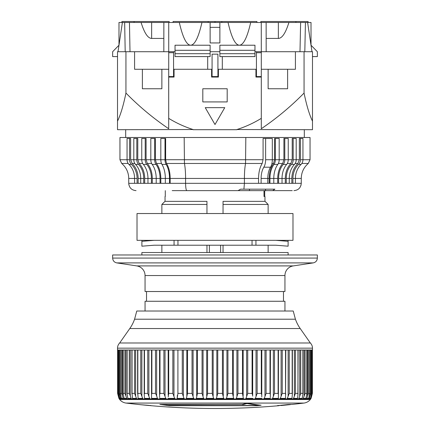 <?xml version="1.0" encoding="UTF-8"?>
<svg xmlns="http://www.w3.org/2000/svg" width="430" height="430" viewBox="0 0 430 430"><rect width="100%" height="100%" fill="white"/><g stroke="black" fill="none" stroke-linecap="round" stroke-linejoin="round"><path stroke-width="0.64" d="M308.095 21.5L308.095 22.473L308.095 21.5L295.91 21.5L295.91 22.473M121.905 21.5L121.905 22.473L121.905 21.5L169.183 21.5L169.183 22.473M173.086 22.473L173.086 21.5L208.174 21.5L208.174 22.473M260.817 22.473L260.817 21.5L295.91 21.5M118.981 45.22L118.981 22.473L118.981 45.22L112.644 51.718L112.644 56.593L117.519 56.593M208.174 21.5L256.914 21.5L256.914 22.473M221.826 21.5L221.826 22.473M134.09 21.5L134.09 22.473M219.875 27.348L210.125 27.348M210.125 22.473L219.875 22.473L219.875 42.946L210.125 42.946L210.125 22.473L118.981 22.473M254.969 51.718L312.481 51.718L312.481 121.153C309.39 114.772 306.585 105.409 304.058 93.052C291.002 106.371 276.748 118.261 261.306 128.72L261.306 118.357C253.63 123.066 245.508 126.791 236.935 129.532L312.481 129.704L312.481 121.153M210.125 51.718L219.875 51.718M117.519 121.153L117.519 129.704L193.065 129.532C184.492 126.791 176.37 123.066 168.694 118.357L168.694 128.72C153.252 118.261 138.998 106.371 125.942 93.052C123.431 105.366 120.62 114.729 117.519 121.153L117.519 51.718L175.031 51.718M312.481 56.593L317.356 56.593L317.356 51.718L311.019 45.22L311.019 22.473L219.875 22.473M201.944 22.473C198.509 37.453 194.736 45.032 190.63 45.22L210.125 45.22L210.125 56.593L175.031 56.593L175.031 50.299L210.125 50.299M219.875 50.299L219.875 53.702L254.969 53.702L254.969 50.299L219.875 50.299L219.875 45.22L239.37 45.22C235.264 45.032 231.49 37.453 228.056 22.473M163.841 38.426L163.862 22.473L163.825 51.718L163.841 38.426L151.639 38.426C147.855 38.313 144.346 32.997 141.094 22.473M129.452 22.473L130.01 51.718M125.194 51.718L124.652 22.473M122.394 22.473L118.008 51.718M305.44 22.473L304.811 51.718M311.992 51.718L307.606 22.473M288.906 22.473C285.654 32.997 282.144 38.313 278.361 38.426L266.159 38.426M299.989 51.718L300.629 22.473M215 21.5L215 22.473M175.031 50.299L175.031 45.22L190.63 45.22C186.523 45.032 182.75 37.453 179.315 22.473M254.969 50.299L254.969 45.22L239.37 45.22C243.477 45.032 247.25 37.453 250.685 22.473M254.969 53.702L254.969 56.593L219.875 56.593L219.875 53.702M266.138 22.473L266.175 51.718M284.945 311.019L284.945 301.269L145.055 301.269L145.055 311.019M264.719 190.63L264.719 196.478L263.998 196.478L263.998 190.63M264.961 201.353L264.961 196.478L263.998 196.478M136.756 265.907L293.244 265.907A9.75 9.75 0 0 0 284.945 275.544L284.945 291.524L145.055 291.524L145.055 275.544A9.75 9.75 0 0 0 136.756 265.907L116.793 262.902L313.207 262.902C315.776 262.316 317.157 260.709 317.356 258.081L317.356 254.969L112.644 254.969L112.644 258.081L317.356 258.081M293.244 265.907L313.207 262.902M165.281 190.63L165.281 196.478M161.874 204.449L206.959 204.449L206.959 213.538L206.959 201.353L164.97 201.353L161.874 204.449L161.874 213.538M223.041 204.449L223.041 201.353L265.03 201.353L268.126 204.449L223.041 204.449L223.041 213.538M206.959 245.218L206.959 252.528M223.041 252.528L223.041 245.218M252.044 245.218L154.074 245.218L141.889 246.197L141.889 240.343L137.014 240.343L137.014 213.538L292.986 213.538L292.986 240.343L255.941 240.343L255.941 245.218L252.044 245.218L252.044 240.343L255.941 240.343M177.955 245.218L177.955 240.343L252.044 240.343M295.421 319.205A38.689 38.689 0 0 0 300.221 328.547L310.342 342.995L119.658 342.995L129.779 328.547A38.689 38.689 0 0 0 134.579 319.205L295.421 319.205L293.228 311.019L136.772 311.019L134.579 319.205M119.658 342.995A7.31 7.31 0 0 0 117.519 348.166L117.519 350.009L312.481 350.009L312.481 348.166A7.31 7.31 0 0 0 310.342 342.995M119.599 398.395L120.739 398.395L119.148 393.396L118.422 393.396L118.422 350.009L118.411 393.428L120.04 399.271M118.927 398.395L117.6 393.396L118.927 398.395L119.508 399.282L118.927 398.395L119.309 398.395L118.572 395.82L118.572 394.272M120.276 350.009L120.276 393.498L121.636 399.223L121.233 399.019L121.636 399.223M123.163 350.009L123.163 393.606L124.275 399.153L121.582 399.019M127.049 350.009L127.049 393.746L127.93 399.051L124.259 399.019M132.494 398.395L136.46 398.395L134.574 393.396L132.031 393.396L132.564 398.906M138.089 398.395L142.674 398.395L140.76 393.396L137.831 393.396L138.116 398.728M144.534 398.395L149.683 398.395L147.764 393.396L144.469 393.396L144.2 394.38L144.534 398.524M156.644 395.82L155.504 393.396L151.887 393.396L151.543 394.649L151.602 399.019L151.747 398.395L157.407 398.395L156.644 395.82L156.644 350.009M144.034 399.282L144.458 399.019L143.335 399.019L142.674 398.395L143.335 399.019L127.93 399.019M287.025 404.641L287.025 404.689A731.107 706.194 90 0 1 279.495 405.447L277.404 405.597A731.107 706.194 -90 0 0 288.234 404.506L292.255 404.41A731.107 731.107 0 0 0 303.919 403.071L126.081 403.071A9.75 9.75 0 0 1 119.685 399.518L310.315 399.518L310.68 399.019L159.439 399.019L159.654 398.395L165.76 398.395L163.9 393.396L159.992 393.396L159.562 394.944L159.675 397.567M168.168 398.395L167.888 399.019L168.168 398.395L174.655 398.395L172.849 393.396L168.7 393.396L168.227 396.928M177.192 398.395L176.848 399.019L177.192 398.395L183.992 398.395L182.266 393.396L177.912 393.396L177.192 398.395L177.316 396.256M252.689 350.009L252.684 396.154M261.811 350.009L261.773 396.933M270.432 350.009L270.325 397.567M278.457 350.009L278.398 399.019L278.253 398.395L272.593 398.395L271.921 399.019M285.8 350.009L285.541 399.019L285.466 398.395L280.317 398.395L279.645 399.019M292.373 350.009L292.373 394.138L291.916 399.019L291.911 398.395L287.326 398.395L286.665 399.019L285.541 399.019L285.466 398.395M298.114 350.009L297.888 395.82L297.442 399.019L297.506 398.395L293.539 398.395L292.9 399.019L291.916 399.019L291.911 398.395M302.951 350.009L302.951 393.746L302.204 398.395L298.898 398.395L298.28 399.019L297.442 399.019L297.506 398.395M306.837 350.009L306.837 393.606L305.94 398.395L303.333 398.395L302.752 399.019L302.07 399.019L302.204 398.395M309.724 350.009L309.724 393.498L308.686 398.395L306.8 398.395L306.257 399.019L305.741 399.019L305.94 398.395M310.03 350.009L310.03 395.82L310.852 393.396L311.578 393.396L311.578 350.009L311.589 393.428L310.401 398.395L309.261 398.395L308.767 399.019L308.417 399.019L308.686 398.395M312.4 350.009L312.4 393.396L312.4 350.009L312.4 393.396L311.073 398.395L311.766 395.82M312.4 393.396L310.691 398.395L310.245 399.019L310.401 398.395M159.654 398.395L159.439 399.019L144.458 399.019M120.739 398.395L121.233 399.019L119.932 399.019M119.309 398.395L119.755 399.019L119.32 399.019M303.919 403.071A9.75 9.75 0 0 0 310.315 399.518M215 404.41L242.52 404.308A731.091 298.721 -90 0 0 244.552 403.759L249.443 403.544A728.372 297.608 90 0 0 261.123 405.216L256.925 405.683L169.173 405.683L159.852 404.41L215 404.41M169.173 405.533L199.843 405.619M126.081 403.071A731.107 731.107 0 0 0 137.014 404.329A728.372 426.925 -90 0 0 147.248 405.216L150.908 405.683A731.107 731.107 0 0 0 279.091 405.683M259.65 405.065L259.65 405.382L258.038 405.533L167.786 405.447A731.107 516.973 90 0 1 162.271 404.689L242.407 404.334M150.393 405.485L150.887 405.533M290.546 404.41L287.514 404.587M117.6 350.009L117.6 393.396L117.6 350.009L117.6 393.396L118.572 395.82M120.303 350.009L120.303 393.396L121.507 393.396L122.405 395.82L122.405 350.009M121.314 398.395L123.2 398.395L122.405 395.82M123.743 399.019L123.2 398.395M123.222 350.009L123.222 393.396L124.894 393.396L125.856 395.82L125.856 350.009M124.06 398.395L126.667 398.395L125.856 395.82M127.248 399.019L126.667 398.395M127.146 350.009L127.146 393.396L129.263 393.396L130.285 395.82L130.285 350.009M127.796 398.395L131.102 398.395L130.285 395.82M131.72 399.019L131.102 398.395M137.1 399.019L136.46 398.395M150.355 399.019L149.683 398.395M158.079 399.019L157.407 398.395M166.431 399.019L165.76 398.395M175.316 399.019L174.655 398.395M177.31 395.363L177.31 395.82M186.631 398.395L193.667 398.395L192.038 393.396L187.534 393.396L186.233 399.019M184.637 399.019L183.992 398.395M196.386 398.395L203.578 398.395L202.062 393.396L197.461 393.396L196.386 398.395L195.929 399.019M194.285 399.019L193.667 398.395M206.341 398.395L213.613 398.395L212.232 393.396L207.572 393.396L206.341 398.395L205.83 399.019M204.164 399.019L203.578 398.395M216.387 398.395L223.659 398.395L222.428 393.396L217.768 393.396L216.387 398.395L215.838 399.019M214.161 399.019L213.613 398.395M226.422 398.395L233.614 398.395L232.539 393.396L227.938 393.396L226.422 398.395L225.836 399.019M224.17 399.019L223.659 398.395M234.071 399.019L233.614 398.395M236.333 398.395L243.369 398.395L242.466 393.396L237.962 393.396L236.333 398.395L235.715 399.019M243.767 399.019L243.369 398.395M252.689 395.605L252.087 393.396L247.734 393.396L246.008 398.395L245.363 399.019M246.008 398.395L252.808 398.395L253.152 399.019L252.808 398.395M261.811 395.267L261.3 393.396L257.151 393.396L255.345 398.395L254.684 399.019M255.345 398.395L261.832 398.395L262.112 399.019L261.832 398.395M270.432 394.944L270.008 393.396L266.1 393.396L264.24 398.395L263.568 399.019M264.24 398.395L270.346 398.395L270.561 399.019L270.346 398.395M278.457 394.649L278.113 393.396L274.496 393.396L272.593 398.395M285.8 394.38L285.531 393.396L282.236 393.396L280.317 398.395M292.373 394.138L292.169 393.396L289.239 393.396L287.326 398.395M298.114 393.923L297.969 393.396L295.426 393.396L293.539 398.395M302.951 393.746L302.854 393.396L300.737 393.396L298.898 398.395M306.837 393.606L305.106 393.396L303.333 398.395M309.724 393.498L308.493 393.396L306.8 398.395M310.03 395.82L309.261 398.395M305.741 399.019L306.257 399.019M308.417 399.019L308.767 399.019M310.691 398.395L311.073 398.395L310.68 399.019M259.564 405.06L259.65 405.382M259.564 405.361A728.517 297.667 -90 0 1 247.89 403.689L247.89 403.464M246.094 403.539L247.89 403.689M246.094 403.775A731.107 273.878 90 0 1 243.665 404.485L242.407 404.587M162.271 404.689L162.282 404.41M148.629 405.323L148.629 405.361A728.517 427.012 90 0 1 139.121 404.549A731.107 731.107 0 0 0 149.199 405.533L150.376 405.533M148.629 405.361L150.393 405.533M139.121 404.549A728.517 427.012 90 0 1 138.068 404.442M287.025 404.689L288.224 404.512M288.111 254.969L288.111 252.528L141.889 252.528L141.889 254.969M172.204 190.63L238.075 190.63L240.606 189.168L243.917 189.168L244.407 183.32L185.593 183.32C185.663 187.781 186.077 190.216 186.83 190.63M228.577 190.63L249.464 190.63L249.464 189.168M249.464 190.63L292.233 190.63M128.935 164.4L131.446 164.4A6.095 5.224 -90 0 1 129.564 159.718L129.564 138.476L127.054 138.476L127.054 159.718A6.095 5.224 90 0 0 128.935 164.4A18.28 15.668 -90 0 1 134.574 178.445L128.731 178.445L128.731 183.32C129.183 187.781 131.618 190.216 136.041 190.63M131.446 164.4A18.28 15.668 -90 0 1 137.084 178.445L137.084 183.32L128.731 183.32L128.903 184.9M293.959 190.63C298.382 190.216 300.817 187.781 301.269 183.32L300.909 185.593M243.917 189.168L274.904 189.168L272.652 190.63M170.162 183.32L170.162 178.445C170.103 172.43 168.899 167.437 166.544 163.464L165.641 159.718L165.641 138.476L165.002 138.476L165.002 159.718A6.095 3.139 90 0 0 166.13 164.4A18.28 9.412 -90 0 1 169.517 178.445L169.517 183.32L185.593 183.32L185.593 178.445L244.407 178.445L244.407 183.32L258.559 183.32L258.559 178.445L244.407 178.445C244.433 172.376 244.815 167.383 245.546 163.464L245.826 137.503L184.174 137.503L184.454 163.464L262.176 163.464C259.827 167.399 258.623 172.392 258.559 178.445M137.084 183.32L138.159 183.32L138.159 178.445C138.062 172.43 136.052 167.437 132.139 163.464L134.816 163.464M139.169 163.464L137.788 159.718L137.788 138.476L136.804 138.476L136.804 159.718A6.095 4.8 90 0 0 138.53 164.4A18.28 14.405 -90 0 1 143.717 178.445L143.717 183.32L144.7 183.32L144.7 178.445C144.614 172.43 142.771 167.437 139.169 163.464L142.674 163.464M143.717 183.32L138.159 183.32M147.334 163.464L146.093 159.718L146.093 138.476L145.211 138.476L145.211 159.718A6.095 4.311 90 0 0 146.759 164.4A18.28 12.927 -90 0 1 151.414 178.445L151.414 183.32L152.295 183.32L152.295 178.445C152.22 172.43 150.565 167.437 147.334 163.464L151.607 163.464M151.414 183.32L144.7 183.32M156.504 163.464L155.424 159.718L155.424 138.476L154.655 138.476L154.655 159.718A6.095 3.752 90 0 0 156.004 164.4A18.28 11.255 -90 0 1 160.057 178.445L160.057 183.32L160.825 183.32L160.825 178.445C160.755 172.43 159.315 167.437 156.504 163.464L161.486 163.464M160.057 183.32L152.295 183.32M169.517 183.32L160.825 183.32M295.426 183.32L301.269 183.32L301.269 178.445C301.392 172.408 303.731 167.415 308.288 163.464L310.046 159.718L302.946 159.718A6.095 5.224 90 0 1 301.065 164.4A18.28 15.668 -90 0 0 295.426 178.445L295.426 183.32L291.841 183.32L291.841 178.445C291.938 172.43 293.948 167.437 297.861 163.464L299.366 159.718L299.366 138.476L300.436 138.476L300.436 159.718A6.095 5.224 90 0 1 298.554 164.4L301.065 164.4M262.176 163.464L263.079 159.718L263.079 138.476L265.627 138.476L265.627 159.718A9.75 5.02 90 0 1 263.821 167.211L270.508 167.211A14.62 7.53 -90 0 0 267.793 178.445L267.793 183.32L258.559 183.32M269.175 183.32L269.175 178.445C269.245 172.43 270.685 167.437 273.496 163.464L274.576 159.718L274.576 138.476L279.188 138.476L279.188 159.718A6.095 3.752 90 0 1 277.834 164.4A18.28 11.255 -90 0 0 273.786 178.445L273.786 183.32L267.793 183.32M277.705 183.32L277.705 178.445C277.78 172.43 279.435 167.437 282.666 163.464L283.908 159.718L283.908 138.476L288.24 138.476L288.24 159.718A6.095 4.311 90 0 1 286.686 164.4A18.28 12.927 -90 0 0 282.032 178.445L282.032 183.32L273.786 183.32M285.3 183.32L285.3 178.445C285.386 172.43 287.229 167.437 290.831 163.464L292.212 159.718L292.212 138.476L296.195 138.476L296.195 159.718A6.095 4.8 90 0 1 294.469 164.4A18.28 14.405 -90 0 0 289.283 178.445L289.283 183.32L282.032 183.32M170.162 178.445L185.593 178.445C185.566 172.408 185.19 167.415 184.454 163.464L166.544 163.464M128.731 178.445C128.608 172.408 126.269 167.415 121.711 163.464L128.156 163.464M137.084 178.445L134.574 178.445L134.574 183.32M136.804 138.476L133.805 138.476L133.805 159.718A6.095 4.8 90 0 0 135.531 164.4A18.28 14.405 -90 0 1 140.718 178.445L140.718 183.32M145.211 138.476L141.76 138.476L141.76 159.718A6.095 4.311 90 0 0 143.314 164.4A18.28 12.927 -90 0 1 147.968 178.445L147.968 183.32M154.655 138.476L150.812 138.476L150.812 159.718A6.095 3.752 90 0 0 152.166 164.4A18.28 11.255 -90 0 1 156.214 178.445L156.214 183.32M169.517 178.445L165.34 178.445L165.34 183.32M265.509 190.63L265.509 189.168M263.821 167.211A14.62 7.53 -90 0 0 261.112 178.445L261.112 183.32M275.345 138.476L275.345 159.718A6.095 3.752 90 0 1 273.996 164.4A18.28 11.255 -90 0 0 269.943 178.445L269.943 183.32M284.789 138.476L284.789 159.718A6.095 4.311 90 0 1 283.241 164.4A18.28 12.927 -90 0 0 278.586 178.445L278.586 183.32M293.195 138.476L293.195 159.718A6.095 4.8 90 0 1 291.47 164.4A18.28 14.405 -90 0 0 286.283 178.445L286.283 183.32M301.269 178.445L292.916 178.445L292.916 183.32M184.174 137.503L119.954 137.503L119.954 159.718L121.711 163.464M300.436 138.476L302.946 138.476L302.946 159.718L300.436 159.718M129.564 138.476L130.634 138.476L130.634 159.718L132.139 163.464M160.825 178.445L165.34 178.445A18.28 9.412 90 0 0 161.954 164.4L166.13 164.4M165.002 138.476L160.82 138.476L160.82 159.718A6.095 3.139 90 0 0 161.954 164.4M245.826 137.503L310.046 137.503L310.046 159.718M270.508 167.211A9.75 5.02 -90 0 0 272.314 159.718L272.314 138.476L265.627 138.476M292.916 178.445A18.28 15.668 90 0 1 298.554 164.4M141.889 240.343L177.955 240.343M255.941 245.218L275.926 245.218L288.111 246.197L288.111 240.343M288.111 241.321L275.926 240.343M174.059 245.218L174.059 240.343M141.889 241.321L154.074 240.343M304.316 137.503L304.316 129.704M125.684 137.503L125.684 129.704M205.427 190.63L224.573 190.63M193.065 129.704L236.935 129.704M202.815 101.921L227.185 101.921L227.185 88.763L202.815 88.763L202.815 101.921M256.43 51.718L256.43 76.578L261.306 76.578L261.306 77.067L255.941 77.067L255.941 69.268L256.43 69.268M217.924 69.268L255.941 69.268M218.413 69.268L218.413 77.067L211.587 77.067L211.587 69.268L212.076 69.268M168.694 118.357L168.694 77.067L174.059 77.067L174.059 69.268L211.587 69.268M261.306 77.067L261.306 128.72M304.058 93.052L304.058 51.718M261.306 69.268L268.126 69.268L268.126 88.763L287.622 88.763L287.622 69.268L295.421 69.268L295.421 51.718M224.75 107.65L205.25 107.65L215 124.533L224.75 107.65M174.059 69.268L173.57 69.268M168.694 128.72L168.737 22.473M125.942 51.718L125.942 93.052M134.579 51.718L134.579 69.268L142.378 69.268L142.378 88.763L161.874 88.763L161.874 69.268L168.694 69.268M287.622 69.268L268.126 69.268M222.31 69.268L222.31 56.593M168.694 76.578L173.57 76.578L173.57 51.718M207.69 56.593L207.69 69.268M142.378 69.268L161.874 69.268M256.43 52.697L261.306 52.697L261.263 22.473M261.306 52.697L261.306 76.578M219.875 42.946L210.125 42.946M173.57 52.697L168.694 52.697M212.076 54.159L212.076 76.578L217.924 76.578L217.924 54.159L212.076 54.159M278.361 38.426L278.361 22.473M151.639 38.426L151.639 22.473M163.862 22.473L163.825 51.718M175.031 53.702L210.125 53.702M284.945 275.544L145.055 275.544M209.394 252.528L209.394 245.218M220.606 245.218L220.606 252.528M300.221 328.547L129.779 328.547M117.519 348.166L312.481 348.166M168.2 350.009L168.2 394.756M243.482 403.071L186.873 403.071M117.841 393.396L117.841 350.009M119.148 393.396L119.148 350.009M119.97 395.82L119.97 350.009M121.507 393.396L121.507 350.009M124.894 393.396L124.894 350.009M129.263 393.396L129.263 350.009M132.031 393.396L132.031 350.009M134.574 393.396L134.574 350.009M135.638 395.82L135.638 350.009M137.831 393.396L137.831 350.009M140.76 393.396L140.76 350.009M141.868 395.82L141.868 350.009M144.469 393.396L144.469 350.009M147.764 393.396L147.764 350.009M148.893 395.82L148.893 350.009M151.887 393.396L151.887 350.009M155.504 393.396L155.504 350.009M159.992 393.396L159.992 350.009M163.9 393.396L163.9 350.009M165.034 395.82L165.034 350.009M168.7 393.396L168.7 350.009M172.849 393.396L172.849 350.009M173.973 395.82L173.973 350.009M177.912 393.396L177.912 350.009M182.266 393.396L182.266 350.009M183.357 395.82L183.357 350.009M186.835 350.009L186.835 395.82M187.534 393.396L187.534 350.009M192.038 393.396L192.038 350.009M193.091 395.82L193.091 350.009M196.671 350.009L196.671 395.82M197.461 393.396L197.461 350.009M202.062 393.396L202.062 350.009M203.067 395.82L203.067 350.009M206.706 350.009L206.706 395.82M207.572 393.396L207.572 350.009M212.232 393.396L212.232 350.009M213.173 395.82L213.173 350.009M216.827 350.009L216.827 395.82M217.768 393.396L217.768 350.009M222.428 393.396L222.428 350.009M223.294 395.82L223.294 350.009M226.932 350.009L226.932 395.82M227.938 393.396L227.938 350.009M232.539 393.396L232.539 350.009M233.329 395.82L233.329 350.009M236.908 350.009L236.908 395.82M237.962 393.396L237.962 350.009M242.466 393.396L242.466 350.009M243.165 395.82L243.165 350.009M246.643 350.009L246.643 395.82M247.734 393.396L247.734 350.009M252.087 393.396L252.087 350.009M256.027 350.009L256.027 395.82M257.151 393.396L257.151 350.009M261.3 393.396L261.3 350.009M264.966 350.009L264.966 395.82M266.1 393.396L266.1 350.009M270.008 393.396L270.008 350.009M273.356 350.009L273.356 395.82M274.496 393.396L274.496 350.009M278.113 393.396L278.113 350.009M281.107 350.009L281.107 395.82M282.236 393.396L282.236 350.009M285.531 393.396L285.531 350.009M288.132 350.009L288.132 395.82M289.239 393.396L289.239 350.009M292.169 393.396L292.169 350.009M294.362 350.009L294.362 395.82M295.426 393.396L295.426 350.009M297.969 393.396L297.969 350.009M299.715 350.009L299.715 395.82M300.737 393.396L300.737 350.009M302.854 393.396L302.854 350.009M304.144 350.009L304.144 395.82M305.106 393.396L305.106 350.009M306.778 393.396L306.778 350.009M307.595 350.009L307.595 395.82M308.493 393.396L308.493 350.009M309.697 393.396L309.697 350.009M310.852 393.396L310.852 350.009M311.427 394.272L311.427 395.82M312.159 393.396L312.159 350.009M182.272 403.071L170.839 403.071M166.346 403.071L146.867 403.071M141.067 403.071L136.939 403.071M243.665 404.485L243.665 404.006M291.841 183.32L289.283 183.32M143.717 178.445L138.159 178.445M151.414 178.445L144.7 178.445M160.057 178.445L152.295 178.445M269.175 178.445L261.112 178.445M277.705 178.445L269.943 178.445M285.3 178.445L278.586 178.445M291.841 178.445L286.283 178.445M301.844 163.464L308.288 163.464M263.079 159.718L165.641 159.718M129.564 159.718L119.954 159.718M130.634 159.718L136.804 159.718M137.788 159.718L145.211 159.718M146.093 159.718L154.655 159.718M155.424 159.718L165.002 159.718M265.627 159.718L274.576 159.718M275.345 159.718L283.908 159.718M284.789 159.718L292.212 159.718M293.195 159.718L299.366 159.718M295.184 163.464L297.861 163.464M287.326 163.464L290.831 163.464M278.393 163.464L282.666 163.464M271.927 163.464L273.496 163.464M152.166 164.4L156.004 164.4M143.314 164.4L146.759 164.4M135.531 164.4L138.53 164.4M291.47 164.4L294.469 164.4M283.241 164.4L286.686 164.4M273.996 164.4L277.834 164.4M311.019 45.22L311.019 22.473M283.483 301.269L283.483 291.524M165.039 196.478L165.039 201.353M146.517 301.269L146.517 291.524M161.874 245.218L161.874 252.528M268.126 204.449L268.126 213.538M268.126 245.218L268.126 252.528M116.793 262.902C114.224 262.316 112.843 260.709 112.644 258.081M131.886 350.009L131.886 393.923M137.627 350.009L137.627 394.138M144.2 350.009L144.2 394.38M151.543 350.009L151.543 394.649M159.568 350.009L159.568 394.853M168.189 350.009L168.189 395.143M280.801 405.533A731.107 731.107 0 0 0 290.546 404.587"/></g></svg>
